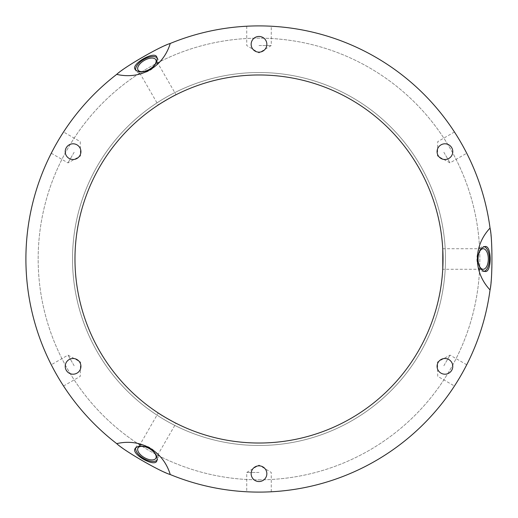 <?xml version="1.0" encoding="UTF-8"?>
<svg xmlns="http://www.w3.org/2000/svg" width="518" height="518" viewBox="0 0 518 518"><rect width="100%" height="100%" fill="white"/><g stroke="black" fill="none" stroke-linecap="round" stroke-linejoin="round"><path stroke-width="0.39" stroke-dasharray="2.59 1.94" d="M443.868 365.734L450.006 355.108L443.868 365.734M460.871 375.55C468.479 361.668 468.479 361.668 460.871 375.55C452.654 389.076 452.654 389.076 460.871 375.55M441.006 359.55A7.854 7.854 0 0 0 441.006 373.148A7.854 7.854 0 0 0 452.784 366.349A7.854 7.854 0 0 0 441.006 359.55M259 472.468L246.73 472.468L259 472.468M259 492.1C274.825 491.75 274.825 491.75 259 492.1C243.175 491.75 243.175 491.75 259 492.1A233.1 233.1 0 0 0 460.871 142.45A233.1 233.1 0 0 0 57.129 142.45A233.1 233.1 0 0 0 259 492.1M262.924 466.899A7.854 7.854 0 0 0 251.146 473.698A7.854 7.854 0 0 0 262.924 480.497A7.854 7.854 0 0 0 262.924 466.899M74.132 365.734L67.994 355.108L74.132 365.734M57.129 375.55C65.346 389.076 65.346 389.076 57.129 375.55C49.521 361.668 49.521 361.668 57.129 375.55M80.918 366.349A7.854 7.854 0 0 0 69.14 359.55A7.854 7.854 0 0 0 69.14 373.148A7.854 7.854 0 0 0 80.918 366.349M74.132 152.266L67.994 162.892L74.132 152.266M57.129 142.45C49.521 156.332 49.521 156.332 57.129 142.45C65.346 128.924 65.346 128.924 57.129 142.45M76.994 158.45A7.854 7.854 0 0 0 76.994 144.852A7.854 7.854 0 0 0 65.216 151.651A7.854 7.854 0 0 0 76.994 158.45M259 45.532L271.27 45.532L259 45.532M259 25.9C243.175 26.25 243.175 26.25 259 25.9C274.825 26.25 274.825 26.25 259 25.9M255.076 51.101A7.854 7.854 0 0 0 266.854 44.302A7.854 7.854 0 0 0 255.076 37.503A7.854 7.854 0 0 0 255.076 51.101M437.082 151.651A7.854 7.854 0 0 0 448.86 158.45A7.854 7.854 0 0 0 448.86 144.852A7.854 7.854 0 0 0 437.082 151.651M443.868 152.266L450.006 162.892L443.868 152.266M460.871 142.45C452.654 128.924 452.654 128.924 460.871 142.45C468.479 156.332 468.479 156.332 460.871 142.45M158.974 413.468L158.23 412.982L138.008 448.012M158.23 412.982L159.032 413.506M160.114 414.199L162.03 415.404M167.249 418.525L173.29 421.846M174.294 422.371L176.029 423.258L155.808 458.288M135.703 447.876A12.516 6.255 30 0 1 136.072 446.892A12.516 6.255 30 0 1 150.039 447.727A12.516 6.255 30 0 1 157.744 459.408A12.516 6.255 30 0 1 157.077 460.217M175.239 95.137L176.029 94.742L155.808 59.712M176.029 94.742L175.175 95.17M174.042 95.759L172.034 96.821M166.725 99.78L160.826 103.347M159.868 103.956L158.23 105.018L138.008 69.988M157.077 57.783A12.516 6.255 150 0 1 157.744 58.592A12.516 6.255 150 0 1 150.039 70.273A12.516 6.255 150 0 1 136.072 71.108A12.516 6.255 150 0 1 135.703 70.124M442.89 251.936L442.786 249.605M442.786 268.395L442.741 269.276L483.184 269.276M442.741 269.276L442.78 268.492M484.22 271.341A12.516 6.255 -90 0 1 483.184 271.516A12.516 6.255 -90 0 1 476.923 259A12.516 6.255 -90 0 1 483.184 246.484A12.516 6.255 -90 0 1 484.22 246.659M259 445.48A186.48 186.48 0 0 0 420.499 165.76A186.48 186.48 0 0 0 97.501 165.76A186.48 186.48 0 0 0 259 445.48A186.48 186.48 0 0 0 420.499 165.76A186.48 186.48 0 0 0 97.501 165.76A186.48 186.48 0 0 0 259 445.48M259 443.026A184.026 184.026 0 0 0 418.369 166.984A184.026 184.026 0 0 0 99.631 166.984A184.026 184.026 0 0 0 259 443.026M259 479.83A220.83 220.83 0 0 0 450.246 148.582A220.83 220.83 0 0 0 67.754 148.582A220.83 220.83 0 0 0 259 479.83A220.83 220.83 0 0 0 450.246 148.582A220.83 220.83 0 0 0 67.754 148.582A220.83 220.83 0 0 0 259 479.83M466.724 364.763L450.006 355.108L437.49 362.05L437.736 376.359L454.454 386.014M271.27 491.776L271.27 472.468L259 465.099L246.73 472.468L246.73 491.776M63.546 386.014L80.264 376.359L80.51 362.05L67.994 355.108L51.276 364.763M51.276 153.237L67.994 162.892L80.51 155.95L80.264 141.641L63.546 131.986M246.73 26.224L246.73 45.532L259 52.901L271.27 45.532L271.27 26.224M454.454 131.986L437.736 141.641L437.49 155.95L450.006 162.892L466.724 153.237M156.695 461.221L157.744 459.408M135.023 448.711L136.072 446.892M135.023 69.289L136.072 71.108M156.695 56.779L157.744 58.592M442.741 248.724L483.184 248.724M485.282 246.484L483.184 246.484M485.282 271.516L483.184 271.516"/><path stroke-width="0.78" d="M460.871 375.55C468.479 361.668 468.479 361.668 460.871 375.55C452.654 389.076 452.654 389.076 460.871 375.55M441.006 359.55A7.854 7.854 0 0 1 452.784 366.349A7.854 7.854 0 0 1 441.006 373.148A7.854 7.854 0 0 1 441.006 359.55M170.26 474.546C160.198 471.665 124.229 450.893 116.705 443.628A56.663 49.074 -60 0 1 170.26 474.546A233.1 233.1 0 0 0 259 492.1C274.825 491.75 274.825 491.75 259 492.1C243.175 491.75 243.175 491.75 259 492.1A233.1 233.1 0 0 0 490.041 289.918A56.663 49.074 180 0 1 490.041 228.082A233.1 233.1 0 0 0 170.26 43.454A56.663 49.074 60 0 1 116.705 74.372C124.203 67.12 160.224 46.322 170.26 43.454M262.924 466.899A7.854 7.854 0 0 1 262.924 480.497A7.854 7.854 0 0 1 251.146 473.698A7.854 7.854 0 0 1 262.924 466.899M57.129 375.55C65.346 389.076 65.346 389.076 57.129 375.55C49.521 361.668 49.521 361.668 57.129 375.55M80.918 366.349A7.854 7.854 0 0 1 69.14 373.148A7.854 7.854 0 0 1 69.14 359.55A7.854 7.854 0 0 1 80.918 366.349M57.129 142.45C49.521 156.332 49.521 156.332 57.129 142.45C65.346 128.924 65.346 128.924 57.129 142.45M76.994 158.45A7.854 7.854 0 0 1 65.216 151.651A7.854 7.854 0 0 1 76.994 144.852A7.854 7.854 0 0 1 76.994 158.45M259 25.9C243.175 26.25 243.175 26.25 259 25.9C274.825 26.25 274.825 26.25 259 25.9M255.076 51.101A7.854 7.854 0 0 1 255.076 37.503A7.854 7.854 0 0 1 266.854 44.302A7.854 7.854 0 0 1 255.076 51.101M437.082 151.651A7.854 7.854 0 0 1 448.86 144.852A7.854 7.854 0 0 1 448.86 158.45A7.854 7.854 0 0 1 437.082 151.651M460.871 142.45C452.654 128.924 452.654 128.924 460.871 142.45C468.479 156.332 468.479 156.332 460.871 142.45M176.029 423.258C177.169 424.074 161.758 415.578 158.974 413.468M138.008 448.012A10.276 5.141 -150 0 0 144.341 457.595A10.276 5.141 -150 0 0 155.808 458.288A10.276 5.141 -150 0 0 149.475 448.698A10.276 5.141 -150 0 0 138.008 448.012M159.032 413.506L160.114 414.199M162.03 415.404L167.249 418.525M173.29 421.846L174.294 422.371M157.077 460.217A12.516 6.255 30 0 1 143.777 458.566A12.516 6.255 30 0 1 135.703 447.876M156.695 461.221C158.191 457.148 155.86 452.849 149.689 448.329C142.69 445.253 137.801 445.376 135.023 448.711C131.086 453.988 154.099 467.268 156.695 461.221M158.23 105.018C156.954 105.594 172.021 96.497 175.239 95.137M155.808 59.712A10.276 5.141 -30 0 0 144.341 60.405A10.276 5.141 -30 0 0 138.008 69.988A10.276 5.141 -30 0 0 149.475 69.302A10.276 5.141 -30 0 0 155.808 59.712M175.175 95.17L174.042 95.759M172.034 96.821L166.725 99.78M160.826 103.347L159.868 103.956M135.703 70.124A12.516 6.255 150 0 1 143.777 59.434A12.516 6.255 150 0 1 157.077 57.783M135.023 69.289C137.801 72.624 142.69 72.747 149.689 69.671C155.86 65.151 158.191 60.852 156.695 56.779C154.099 50.732 131.086 64.012 135.023 69.289M116.705 74.372A233.1 233.1 0 0 0 116.705 443.628M490.041 228.082C492.566 238.092 492.566 279.908 490.041 289.918M442.786 249.605L442.786 268.395M483.184 269.276A10.276 5.141 -90 0 1 478.043 259A10.276 5.141 -90 0 1 483.184 248.724A10.276 5.141 -90 0 1 488.319 259A10.276 5.141 -90 0 1 483.184 269.276M442.78 268.492L442.89 251.936M485.282 246.484C491.822 245.713 491.822 272.287 485.282 271.516C481.008 270.772 478.451 266.602 477.622 259C478.451 251.398 481.008 247.228 485.282 246.484M484.22 246.659A12.516 6.255 -90 0 1 489.439 259A12.516 6.255 -90 0 1 484.22 271.341M259 443.026A184.026 184.026 0 0 0 418.369 166.984A184.026 184.026 0 0 0 99.631 166.984A184.026 184.026 0 0 0 259 443.026"/></g></svg>
